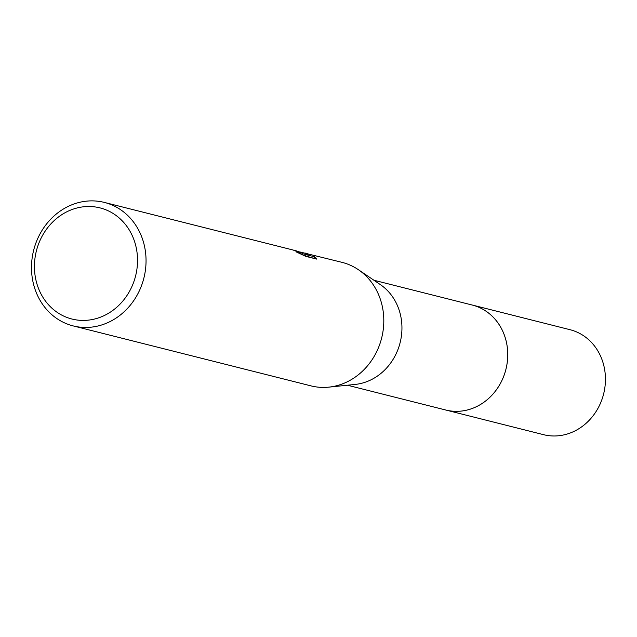 <?xml version="1.0" encoding="UTF-8"?>
<svg xmlns="http://www.w3.org/2000/svg" width="637" height="637" viewBox="0 0 637 637"><rect width="100%" height="100%" fill="white"/><g stroke="black" fill="none" stroke-linecap="round" stroke-linejoin="round"><path stroke-width="0.96" d="M471.284 304.805A54.145 48.324 104.2 0 1 472.304 305.043A54.129 48.316 104.2 0 1 472.702 305.163A54.129 48.316 104.2 0 1 505.85 369.587A54.129 48.316 104.2 0 1 445.82 410.029A54.145 48.324 104.2 0 1 444.809 409.774M471.579 304.876A54.137 48.324 104.2 0 1 472.71 305.155A54.137 48.324 104.2 0 1 505.802 369.818A54.137 48.324 104.2 0 1 445.414 409.933A54.137 48.324 104.2 0 1 445.104 409.854M300.425 252.077L342.109 262.372A63.684 56.844 104.2 0 1 342.587 262.5A63.684 56.844 104.2 0 1 358.392 269.706L380.345 284.604A54.129 48.316 104.2 0 1 400.116 342.682A54.129 48.316 104.2 0 1 355.167 384.43L328.772 387.145A63.684 56.844 104.2 0 1 310.96 385.871L73.191 325.913A63.684 56.844 104.2 0 1 72.714 325.794A63.684 56.844 104.2 0 1 33.721 249.999A63.684 56.844 104.2 0 1 104.341 202.415A63.684 56.844 104.2 0 1 104.818 202.534A63.684 56.844 104.2 0 1 143.819 278.329A63.684 56.844 104.2 0 1 73.191 325.913M358.392 269.706A63.684 56.844 104.2 0 1 381.651 338.024A63.684 56.844 104.2 0 1 328.772 387.145M294.19 250.309L302.623 253.024L295.672 250.66M305.179 253.064L308.977 254.195L305.434 254.489L314.344 256.735L316.685 259.1L305.704 256.337L296.412 251.997L300.393 253L293.235 250.054L104.341 202.415M100.431 207.996A57.314 51.159 104.2 0 1 135.466 276.458A57.314 51.159 104.2 0 1 71.535 318.922A57.314 51.159 104.2 0 1 36.5 250.468A57.314 51.159 104.2 0 1 100.431 207.996M300.29 253.422L302.304 254.274L302.623 253.024M314.917 258.654L305.107 255.748L305.434 254.489M305.529 254.466L302.456 253.685M314.009 257.993L314.344 256.735M445.828 410.045A54.145 48.324 104.2 0 0 505.802 369.818A54.145 48.324 104.2 0 0 472.304 305.043L570.004 329.695A54.129 48.316 104.2 0 1 603.494 394.454A54.129 48.316 104.2 0 1 543.536 434.673L347.452 385.226M300.393 253L300.21 253.717M472.296 305.059L373.927 280.248"/></g></svg>
